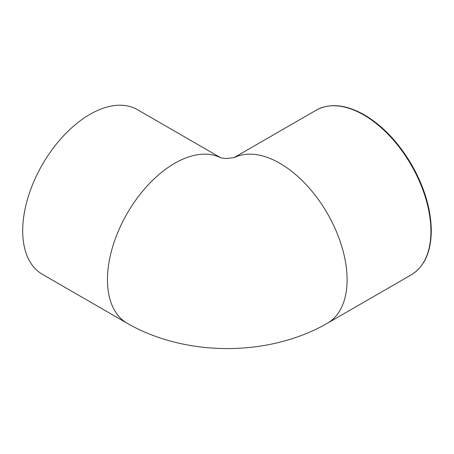 <?xml version="1.0" encoding="UTF-8"?>
<svg xmlns="http://www.w3.org/2000/svg" width="454" height="454" viewBox="0 0 454 454"><rect width="100%" height="100%" fill="white"/><g stroke="black" fill="none" stroke-linecap="round" stroke-linejoin="round"><path stroke-width="0.68" d="M220.684 157.725L137.448 109.669A95.062 54.883 120 0 0 42.387 164.552A95.062 54.883 120 0 0 42.387 274.318L127.137 323.248C185.731 357.02 268.813 357.02 327.408 323.248A95.062 54.883 -120 0 0 347.094 279.732A95.062 54.883 -120 0 0 306.717 185.26A95.062 54.883 -120 0 0 234.094 157.663M220.451 157.663A95.062 54.883 120 0 0 126.291 214.975A95.062 54.883 120 0 0 127.137 323.248M411.228 274.857C424.359 266.782 431.05 252.095 431.3 230.802C431.022 209.22 424.405 187.071 411.449 164.359C398.527 142.545 383.08 126.184 365.095 115.282C346.249 104.465 329.939 102.774 316.166 110.209A95.062 54.883 60 0 1 389.419 135.678A95.062 54.883 60 0 1 430.914 231.341A95.062 54.883 60 0 1 411.228 274.857L327.408 323.248M220.111 157.561L220.111 157.561C219.554 157.651 225.769 158.667 227.284 158.446L234.429 157.561M316.166 110.209L233.867 157.725"/></g></svg>
